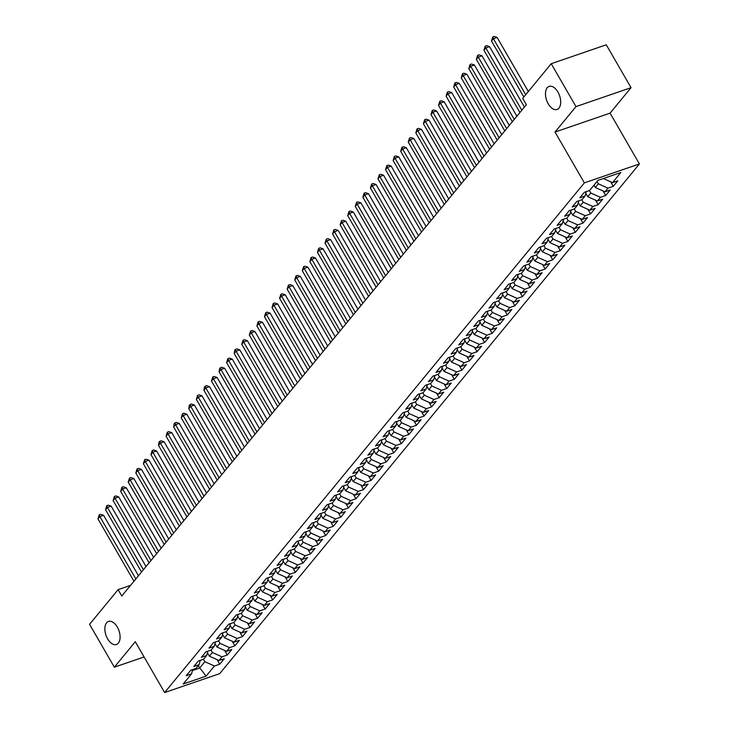 <?xml version="1.0" encoding="UTF-8"?>
<svg xmlns="http://www.w3.org/2000/svg" width="729" height="729" viewBox="0 0 729 729"><rect width="100%" height="100%" fill="white"/><g stroke="black" fill="none" stroke-linecap="round" stroke-linejoin="round"><path stroke-width="1.09" d="M548.235 103.81A12.193 6.871 71 0 1 549.119 86.396A12.193 6.871 71 0 1 557.922 92.045A12.193 6.871 71 0 1 557.047 109.459A12.193 6.871 71 0 1 548.235 103.81M107.628 638.85A12.193 6.871 71 0 1 108.512 621.436A12.193 6.871 71 0 1 117.323 627.086A12.193 6.871 71 0 1 116.44 644.5A12.193 6.871 71 0 1 107.628 638.85M631.041 87.68L575.983 106.598L555.015 132.049L610.082 113.141L631.041 87.68L606.282 44.797L551.224 63.715L522.693 98.36L526.356 104.712L121.779 596.012L118.107 589.661L89.576 624.306L114.335 667.181L144.096 656.966M610.082 113.141L639.424 163.961L219.702 673.632L164.636 692.55L584.357 182.87L639.424 163.961M198.188 665.805L206.125 676.12L214.454 666.014L219.739 664.201L224.277 658.688L218.992 660.501L222.017 656.829L227.302 655.006L231.84 649.493L226.564 651.307L229.589 647.634L234.875 645.821L239.413 640.308L234.127 642.121L237.153 638.449L242.438 636.627L246.976 631.114L241.7 632.927L244.725 629.255L250.011 627.441L254.549 621.928L249.263 623.742L252.289 620.069L257.574 618.247L262.112 612.734L256.836 614.547L259.861 610.875L265.146 609.061L269.684 603.548L264.399 605.362L267.425 601.689L272.71 599.867L277.257 594.354L271.972 596.167L274.997 592.495L280.282 590.681L284.82 585.168L279.535 586.982L282.56 583.309L287.846 581.487L292.393 575.974L287.108 577.787L290.133 574.115L295.418 572.301L299.956 566.788L294.671 568.602L297.696 564.929L302.982 563.107L307.529 557.594L302.243 559.407L305.269 555.735L310.554 553.922L315.092 548.408L309.807 550.222L312.832 546.54L318.117 544.727L322.665 539.214L317.379 541.027L320.405 537.355L325.69 535.542L330.228 530.029L324.943 531.842L327.968 528.161L333.253 526.347L337.8 520.834L332.515 522.647L335.54 518.975L340.826 517.162L345.364 511.649L340.079 513.462L343.104 509.781L348.389 507.967L352.936 502.454L347.651 504.268L350.676 500.595L355.962 498.782L360.5 493.269L355.214 495.082L358.24 491.401L363.525 489.587L368.072 484.074L362.787 485.888L365.812 482.215L371.097 480.402L375.635 474.889L370.35 476.702L373.385 473.021L378.661 471.207L383.208 465.694L377.923 467.508L380.948 463.835L386.233 462.022L390.771 456.509L385.486 458.322L388.521 454.641L393.797 452.827L398.344 447.314L393.059 449.128L396.084 445.455L401.369 443.642L405.907 438.129L400.622 439.942L403.656 436.261L408.933 434.448L413.48 428.934L408.194 430.748L411.22 427.076L416.505 425.262L421.043 419.749L415.758 421.562L418.792 417.881L424.068 416.068L428.616 410.555L423.33 412.368L426.356 408.696L431.641 406.882L436.179 401.369L430.894 403.183L433.928 399.501L439.204 397.688L443.751 392.175L438.466 393.988L441.492 390.316L446.777 388.502L451.315 382.989L446.03 384.803L449.064 381.121L454.34 379.308L458.887 373.795L453.602 375.608L456.627 371.936L461.913 370.122L466.451 364.609L461.165 366.423L464.2 362.741L469.476 360.928L474.023 355.415L468.738 357.228L471.763 353.556L477.048 351.743L481.587 346.229L476.301 348.043L479.336 344.361L484.612 342.548L489.159 337.035L483.874 338.848L486.899 335.176L492.184 333.363L496.722 327.85L491.437 329.663L494.472 325.981L499.748 324.168L504.295 318.655L499.01 320.468L502.035 316.796L507.32 314.983L511.858 309.47L506.573 311.283L509.607 307.602L514.884 305.788L519.431 300.275L514.145 302.088L517.171 298.416L522.456 296.603L526.994 291.09L521.709 292.903L524.743 289.222L530.019 287.408L534.567 281.895L529.281 283.709L532.307 280.036L537.592 278.223L542.13 272.71L536.845 274.523L539.879 270.842L545.155 269.028L549.702 263.515L544.417 265.329L547.443 261.656L552.728 259.843L557.266 254.33L551.981 256.143L555.015 252.462L560.291 250.648L564.838 245.135L559.553 246.949L562.578 243.276L567.864 241.463L572.402 235.95L567.116 237.763L570.151 234.082L575.427 232.269L579.974 226.755L574.689 228.569L577.714 224.897L583 223.083L587.538 217.57L582.252 219.383L585.287 215.702L590.563 213.889L595.11 208.376L589.825 210.189L592.85 206.517L598.135 204.703L602.673 199.19L597.388 201.004L600.423 197.322L605.699 195.509L610.246 189.996L604.961 191.809L607.986 188.137L613.271 186.323L617.809 180.81L612.524 182.624L603.366 178.523M206.125 676.12L183.207 683.993L191.536 673.888L192.72 669.523M612.524 182.624L620.853 172.509L597.935 180.382L589.606 190.497L584.33 192.31L579.783 197.823L585.068 196.01L582.043 199.682L576.757 201.496L572.219 207.018L577.505 205.195L574.47 208.877L569.194 210.69L564.647 216.203L569.932 214.39L566.907 218.062L561.622 219.876L557.084 225.398L562.369 223.575L559.334 227.257L554.058 229.07L549.511 234.583L554.796 232.77L551.771 236.442L546.486 238.255L541.948 243.778L547.233 241.955L544.199 245.637L538.922 247.45L534.375 252.963L539.66 251.15L536.635 254.822L531.35 256.635L526.812 262.158L532.097 260.335L529.063 264.016L523.786 265.83L519.239 271.343L524.525 269.53L521.499 273.202L516.214 275.015L511.676 280.537L516.961 278.715L513.927 282.396L508.651 284.21L504.104 289.723L509.389 287.909L506.363 291.582L501.078 293.395L496.54 298.917L501.825 297.095L498.791 300.776L493.515 302.59L488.968 308.103L494.253 306.289L491.228 309.962L485.942 311.775L481.404 317.297L486.69 315.475L483.655 319.156L478.379 320.97L473.832 326.483L479.117 324.669L476.092 328.342L470.806 330.155L466.268 335.677L471.554 333.855L468.519 337.536L463.243 339.349L458.696 344.863L463.981 343.049L460.956 346.722L455.671 348.535L451.133 354.057L456.418 352.235L453.383 355.916L448.107 357.729L443.56 363.242L448.845 361.429L445.82 365.101L440.535 366.915L435.997 372.437L441.282 370.614L438.247 374.296L432.971 376.109L428.424 381.622L433.709 379.809L430.684 383.481L425.399 385.295L420.861 390.817L426.146 388.994L423.112 392.676L417.835 394.489L413.288 400.002L418.574 398.189L415.548 401.861L410.263 403.675L405.725 409.197L411.01 407.374L407.976 411.056L402.7 412.869L398.152 418.382L403.438 416.569L400.412 420.241L395.127 422.055L390.589 427.577L395.874 425.754L392.84 429.436L387.564 431.249L383.017 436.762L388.302 434.949L385.276 438.621L379.991 440.434L375.453 445.957L380.738 444.134L377.704 447.816L372.428 449.629L367.881 455.142L373.166 453.329L370.141 457.001L364.855 458.814L360.317 464.337L365.594 462.514L362.568 466.196L357.292 468.009L352.745 473.522L358.03 471.709L355.005 475.381L349.72 477.194L345.182 482.716L350.458 480.894L347.432 484.575L342.156 486.389L337.609 491.902L342.894 490.088L339.869 493.761L334.584 495.574L330.046 501.096L335.322 499.274L332.296 502.955L327.02 504.769L322.473 510.282L327.758 508.468L324.733 512.141L319.448 513.954L314.91 519.476L320.186 517.654L317.161 521.335L311.884 523.149L307.337 528.662L312.623 526.848L309.597 530.521L304.312 532.334L299.774 537.856L305.05 536.034L302.025 539.715L296.739 541.529L292.201 547.042L297.487 545.228L294.461 548.901L289.176 550.714L284.638 556.236L289.914 554.414L286.889 558.095L281.604 559.908L277.066 565.422L282.351 563.608L279.325 567.28L274.04 569.094L269.502 574.616L274.778 572.794L271.753 576.475L266.468 578.288L261.93 583.801L267.215 581.988L264.19 585.66L258.904 587.474L254.366 592.996L259.642 591.173L256.617 594.855L251.332 596.668L246.794 602.181L252.079 600.368L249.054 604.04L243.768 605.863L239.23 611.376L244.507 609.553L241.481 613.235L236.196 615.048L231.658 620.561L236.943 618.748L233.918 622.42L228.633 624.243L224.095 629.756L229.371 627.933L226.345 631.615L221.06 633.428L216.522 638.941L221.807 637.128L218.782 640.8L213.497 642.623L208.959 648.136L214.235 646.313L211.21 649.995L205.924 651.808L201.386 657.321L206.672 655.508L203.646 659.18L198.361 661.003L193.823 666.516L199.099 664.693L196.074 668.375L190.788 670.188L186.25 675.701L191.536 673.888M597.024 181.494L598.363 183.826L595.338 187.508L593.989 185.175M607.986 188.137L598.363 183.826M604.961 191.809L595.338 187.508M589.387 190.57L590.8 193.021L587.774 196.693L585.806 193.294M600.423 197.322L590.8 193.021M597.388 201.004L587.774 196.693M585.068 196.01L586.253 191.645M581.815 199.764L583.227 202.206L580.202 205.888L578.243 202.48M592.85 206.517L583.227 202.206M589.825 210.189L580.202 205.888M577.505 205.195L578.689 200.84M574.252 208.95L575.664 211.401L572.639 215.073L570.67 211.674M585.287 215.702L575.664 211.401M582.252 219.383L572.639 215.073M569.932 214.39L571.117 210.025M566.679 218.144L568.091 220.586L565.066 224.268L563.107 220.86M577.714 224.897L568.091 220.586M574.689 228.569L565.066 224.268M562.369 223.575L563.553 219.219M559.116 227.33L560.528 229.781L557.503 233.453L555.534 230.054M570.151 234.082L560.528 229.781M567.116 237.763L557.503 233.453M554.796 232.77L555.981 228.405M551.543 236.524L552.956 238.966L549.93 242.648L547.971 239.24M562.578 243.276L552.956 238.966M559.553 246.949L549.93 242.648M547.233 241.955L548.418 237.599M543.98 245.709L545.392 248.161L542.367 251.833L540.399 248.434M555.015 252.462L545.392 248.161M551.981 256.143L542.367 251.833M539.66 251.15L540.845 246.785M536.407 254.904L537.82 257.346L534.794 261.028L532.835 257.619M547.443 261.656L537.82 257.346M544.417 265.329L534.794 261.028M532.097 260.335L533.282 255.979M528.844 264.089L530.256 266.541L527.231 270.213L525.263 266.814M539.879 270.842L530.256 266.541M536.845 274.523L527.231 270.213M524.525 269.53L525.709 265.165M521.271 273.284L522.684 275.726L519.659 279.407L517.699 275.999M532.307 280.036L522.684 275.726M529.281 283.709L519.659 279.407M516.961 278.715L518.146 274.359M513.708 282.469L515.121 284.921L512.095 288.593L510.127 285.194M524.743 289.222L515.121 284.921M521.709 292.903L512.095 288.593M509.389 287.909L510.573 283.545M506.136 291.664L507.548 294.106L504.523 297.787L502.563 294.379M517.171 298.416L507.548 294.106M514.145 302.088L504.523 297.787M501.825 297.095L503.01 292.739M498.572 300.849L499.985 303.3L496.959 306.973L494.991 303.574M509.607 307.602L499.985 303.3M506.573 311.283L496.959 306.973M494.253 306.289L495.438 301.924M491 310.044L492.412 312.486L489.387 316.167L487.428 312.759M502.035 316.796L492.412 312.486M499.01 320.468L489.387 316.167M486.69 315.475L487.874 311.119M483.436 319.229L484.849 321.68L481.823 325.353L479.855 321.954M494.472 325.981L484.849 321.68M491.437 329.663L481.823 325.353M479.117 324.669L480.302 320.304M475.864 328.424L477.276 330.866L474.251 334.547L472.292 331.139M486.899 335.176L477.276 330.866M483.874 338.848L474.251 334.547M471.554 333.855L472.738 329.499M468.3 337.609L469.713 340.06L466.688 343.733L464.719 340.334M479.336 344.361L469.713 340.06M476.301 348.043L466.688 343.733M463.981 343.049L465.166 338.684M460.728 346.804L462.14 349.246L459.115 352.927L457.156 349.519M471.763 353.556L462.14 349.246M468.738 357.228L459.115 352.927M456.418 352.235L457.602 347.879M453.165 355.989L454.577 358.44L451.552 362.113L449.583 358.714M464.2 362.741L454.577 358.44M461.165 366.423L451.552 362.113M448.845 361.429L450.03 357.064M445.592 365.183L447.005 367.626L443.979 371.307L442.02 367.899M456.627 371.936L447.005 367.626M453.602 375.608L443.979 371.307M441.282 370.614L442.467 366.259M438.029 374.369L439.441 376.82L436.416 380.492L434.448 377.093M449.064 381.121L439.441 376.82M446.03 384.803L436.416 380.492M433.709 379.809L434.894 375.444M430.456 383.563L431.869 386.006L428.843 389.687L426.884 386.279M441.492 390.316L431.869 386.006M438.466 393.988L428.843 389.687M426.146 388.994L427.331 384.639M422.893 392.749L424.305 395.2L421.28 398.872L419.312 395.473M433.928 399.501L424.305 395.2M430.894 403.183L421.28 398.872M418.574 398.189L419.758 393.824M415.32 401.943L416.733 404.385L413.707 408.067L411.748 404.659M426.356 408.696L416.733 404.385M423.33 412.368L413.707 408.067M411.01 407.374L412.195 403.019M407.757 411.129L409.169 413.58L406.144 417.252L404.176 413.853M418.792 417.881L409.169 413.58M415.758 421.562L406.144 417.252M403.438 416.569L404.622 412.204M400.185 420.323L401.597 422.765L398.572 426.447L396.612 423.039M411.22 427.076L401.597 422.765M408.194 430.748L398.572 426.447M395.874 425.754L397.059 421.398M392.621 429.509L394.034 431.96L391.008 435.632L389.04 432.233M403.656 436.261L394.034 431.96M400.622 439.942L391.008 435.632M388.302 434.949L389.486 430.584M385.049 438.703L386.461 441.145L383.436 444.827L381.477 441.419M396.084 445.455L386.461 441.145M393.059 449.128L383.436 444.827M380.738 444.134L381.923 439.778M377.485 447.888L378.898 450.34L375.872 454.012L373.904 450.613M388.521 454.641L378.898 450.34M385.486 458.322L375.872 454.012M373.166 453.329L374.351 448.964M369.913 457.083L371.325 459.525L368.3 463.207L366.341 459.799M380.948 463.835L371.325 459.525M377.923 467.508L368.3 463.207M365.594 462.514L366.787 458.158M362.349 466.268L363.762 468.72L360.737 472.392L358.768 468.993M373.385 473.021L363.762 468.72M370.35 476.702L360.737 472.392M358.03 471.709L359.215 467.344M354.777 475.463L356.189 477.905L353.164 481.587L351.205 478.178M365.812 482.215L356.189 477.905M362.787 485.888L353.164 481.587M350.458 480.894L351.651 476.538M347.214 484.648L348.626 487.1L345.601 490.772L343.632 487.373M358.24 491.401L348.626 487.1M355.214 495.082L345.601 490.772M342.894 490.088L344.079 485.724M339.641 493.843L341.054 496.285L338.028 499.966L336.069 496.558M350.676 500.595L341.054 496.285M347.651 504.268L338.028 499.966M335.322 499.274L336.516 494.918M332.078 503.028L333.49 505.479L330.465 509.152L328.497 505.753M343.104 509.781L333.49 505.479M340.079 513.462L330.465 509.152M327.758 508.468L328.943 504.104M324.505 512.223L325.918 514.665L322.892 518.346L320.933 514.938M335.54 518.975L325.918 514.665M332.515 522.647L322.892 518.346M320.186 517.654L321.38 513.298M316.942 521.408L318.354 523.859L315.329 527.532L313.361 524.133M327.968 528.161L318.354 523.859M324.943 531.842L315.329 527.532M312.623 526.848L313.807 522.483M309.369 530.603L310.782 533.045L307.756 536.726L305.797 533.318M320.405 537.355L310.782 533.045M317.379 541.027L307.756 536.726M305.05 536.034L306.244 531.678M301.806 539.788L303.218 542.239L300.193 545.912L298.225 542.513M312.832 546.54L303.218 542.239M309.807 550.222L300.193 545.912M297.487 545.228L298.671 540.863M294.234 548.983L295.646 551.425L292.621 555.106L290.661 551.698M305.269 555.735L295.646 551.425M302.243 559.407L292.621 555.106M289.914 554.414L291.108 550.058M286.67 558.168L288.083 560.619L285.057 564.292L283.089 560.893M297.696 564.929L288.083 560.619M294.671 568.602L285.057 564.292M282.351 563.608L283.535 559.243M279.098 567.362L280.51 569.805L277.485 573.486L275.526 570.078M290.133 574.115L280.51 569.805M287.108 577.787L277.485 573.486M274.778 572.794L275.972 568.438M271.534 576.548L272.947 578.999L269.921 582.671L267.953 579.273M282.56 583.309L272.947 578.999M279.535 586.982L269.921 582.671M267.215 581.988L268.4 577.623M263.962 585.742L265.374 588.185L262.349 591.866L260.39 588.458M274.997 592.495L265.374 588.185M271.972 596.167L262.349 591.866M259.642 591.173L260.836 586.818M256.398 594.928L257.811 597.379L254.776 601.051L252.817 597.652M267.425 601.689L257.811 597.379M264.399 605.362L254.776 601.051M252.079 600.368L253.264 596.003M248.826 604.122L250.238 606.564L247.213 610.246L245.254 606.838M259.861 610.875L250.238 606.564M256.836 614.547L247.213 610.246M244.507 609.553L245.7 605.198M241.263 613.308L242.675 615.759L239.641 619.431L237.681 616.032M252.289 620.069L242.675 615.759M249.263 623.742L239.641 619.431M236.943 618.748L238.128 614.383M233.69 622.502L235.102 624.944L232.077 628.626L230.118 625.218M244.725 629.255L235.102 624.944M241.7 632.927L232.077 628.626M229.371 627.933L230.564 623.577M226.127 631.688L227.539 634.139L224.505 637.811L222.545 634.412M237.153 638.449L227.539 634.139M234.127 642.121L224.505 637.811M221.807 637.128L222.992 632.763M218.554 640.882L219.967 643.324L216.941 647.006L214.973 643.598M229.589 647.634L219.967 643.324M226.564 651.307L216.941 647.006M214.235 646.313L215.429 641.957M210.991 650.068L212.403 652.519L209.369 656.191L207.41 652.792M222.017 656.829L212.403 652.519M218.992 660.501L209.369 656.191M206.672 655.508L207.856 651.143M203.418 659.262L204.831 661.704L199.536 668.138L192.438 670.58M214.454 666.014L204.831 661.704M199.099 664.693L200.293 660.337M575.983 106.598L551.224 63.715M164.636 692.55L135.302 641.73L114.335 667.181M555.015 132.049L584.357 182.87M130.518 585.396L118.107 589.661M219.739 664.201L217.114 659.663M227.302 655.006L224.678 650.468M234.875 645.821L232.25 641.283M242.438 636.627L239.814 632.089M250.011 627.441L247.386 622.903M257.574 618.247L254.959 613.709M265.146 609.061L262.522 604.523M272.71 599.867L270.094 595.329M280.282 590.681L277.658 586.143M287.846 581.487L285.23 576.949M295.418 572.301L292.794 567.763M302.982 563.107L300.366 558.569M310.554 553.922L307.93 549.384M318.117 544.727L315.502 540.189M325.69 535.542L323.065 531.004M333.253 526.347L330.638 521.809M340.826 517.162L338.201 512.624M348.389 507.967L345.774 503.429M355.962 498.782L353.337 494.244M363.525 489.587L360.91 485.049M371.097 480.402L368.473 475.864M378.661 471.207L376.046 466.669M386.233 462.022L383.609 457.484M393.797 452.827L391.181 448.289M401.369 443.642L398.745 439.104M408.933 434.448L406.317 429.91M416.505 425.262L413.881 420.724M424.068 416.068L421.453 411.53M431.641 406.882L429.017 402.344M439.204 397.688L436.589 393.15M446.777 388.502L444.152 383.964M454.34 379.308L451.725 374.77M461.913 370.122L459.288 365.584M469.476 360.928L466.861 356.39M477.048 351.743L474.424 347.204M484.612 342.548L481.997 338.01M492.184 333.363L489.56 328.815M499.748 324.168L497.132 319.63M507.32 314.983L504.696 310.436M514.884 305.788L512.268 301.25M522.456 296.603L519.832 292.056M530.019 287.408L527.404 282.87M537.592 278.223L534.968 273.676M545.155 269.028L542.54 264.49M552.728 259.843L550.103 255.296M560.291 250.648L557.676 246.11M567.864 241.463L565.239 236.916M575.427 232.269L572.812 227.73M583 223.083L580.375 218.536M590.563 213.889L587.948 209.351M598.135 204.703L595.511 200.156M605.699 195.509L603.083 190.971M613.271 186.323L610.647 181.776M138.464 575.737L103.582 515.321L99.864 516.597L135.849 578.926M97.968 518.893L99.217 514.838L99.864 516.597L97.968 518.893L133.954 581.223M99.217 514.838L100.711 514.328L103.582 515.321M146.037 566.551L111.154 506.126L107.436 507.411L143.413 569.732M105.541 509.708L106.789 505.653L107.436 507.411L105.541 509.708L141.526 572.028M106.789 505.653L108.275 505.142L111.154 506.126M153.6 557.357L118.718 496.941L115 498.217L150.985 560.546M113.104 500.513L114.353 496.458L115 498.217L113.104 500.513L149.09 562.843M114.353 496.458L115.847 495.948L118.718 496.941M161.173 548.172L126.29 487.747L122.572 489.031L158.548 551.352M120.677 491.328L121.925 487.273L122.572 489.031L120.677 491.328L156.662 553.648M121.925 487.273L123.411 486.762L126.29 487.747M168.736 538.977L133.854 478.561L130.136 479.837L166.121 542.166M128.24 482.133L129.489 478.078L130.136 479.837L128.24 482.133L164.225 544.463M129.489 478.078L130.983 477.568L133.854 478.561M176.309 529.792L141.426 469.367L137.708 470.652L173.684 532.972M135.813 472.948L137.061 468.893L137.708 470.652L135.813 472.948L171.798 535.268M137.061 468.893L138.546 468.382L141.426 469.367M183.872 520.597L148.989 460.181L145.271 461.457L181.257 523.786M143.376 463.753L144.624 459.698L145.271 461.457L143.376 463.753L179.361 526.083M144.624 459.698L146.119 459.188L148.989 460.181M191.445 511.412L156.562 450.987L152.844 452.272L188.82 514.592M150.949 454.568L152.197 450.513L152.844 452.272L150.949 454.568L186.934 516.888M152.197 450.513L153.682 450.003L156.562 450.987M199.008 502.217L164.125 441.801L160.407 443.077L196.393 505.407M158.512 445.373L159.004 442.239L159.769 441.318L160.407 443.077L158.512 445.373L194.497 507.703M159.769 441.318L161.255 440.808L164.125 441.801M206.58 493.032L171.698 432.607L167.98 433.892L203.956 496.212M166.084 436.188L167.333 432.133L167.98 433.892L166.084 436.188L202.07 498.508M167.333 432.133L168.818 431.623L171.698 432.607M214.144 483.837L179.261 423.421L175.543 424.697L211.528 487.027M173.657 426.994L174.14 423.859L174.905 422.938L175.543 424.697L173.657 426.994L209.633 489.323M174.905 422.938L176.391 422.428L179.261 423.421M221.716 474.652L186.834 414.227L183.116 415.512L219.092 477.832M181.22 417.808L182.469 413.753L183.116 415.512L181.22 417.808L217.206 480.129M182.469 413.753L183.954 413.243L186.834 414.227M229.28 465.457L194.397 405.042L190.679 406.317L226.664 468.647M188.793 408.614L189.276 405.479L190.041 404.559L190.679 406.317L188.793 408.614L224.769 470.943M190.041 404.559L191.527 404.048L194.397 405.042M236.852 456.272L201.969 395.847L198.252 397.132L234.228 459.452M196.356 399.428L197.605 395.373L198.252 397.132L196.356 399.428L232.341 461.749M197.605 395.373L199.09 394.863L201.969 395.847M244.415 447.077L209.533 386.662L205.815 387.937L241.8 450.267M203.929 390.234L204.412 387.099L205.177 386.179L205.815 387.937L203.929 390.234L239.905 452.563M205.177 386.179L206.662 385.668L209.533 386.662M251.988 437.892L217.105 377.467L213.387 378.752L249.364 441.072M211.492 381.048L212.74 376.993L213.387 378.752L211.492 381.048L247.477 443.369M212.74 376.993L214.226 376.483L217.105 377.467M259.551 428.698L224.669 368.282L220.951 369.557L256.936 431.887M219.065 371.854L219.547 368.719L220.313 367.799L220.951 369.557L219.065 371.854L255.041 434.183M220.313 367.799L221.798 367.288L224.669 368.282M267.124 419.512L232.241 359.087L228.523 360.372L264.499 422.692M226.628 362.668L227.876 358.613L228.523 360.372L226.628 362.668L262.613 424.989M227.876 358.613L229.362 358.103L232.241 359.087M274.696 410.318L239.805 349.902L236.087 351.178L272.072 413.507M234.2 353.474L234.683 350.339L235.449 349.419L236.087 351.178L234.2 353.474L270.177 415.803M235.449 349.419L236.934 348.909L239.805 349.902M282.26 401.132L247.377 340.707L243.659 341.992L279.635 404.313M241.764 344.288L243.012 340.233L243.659 341.992L241.764 344.288L277.749 406.609M243.012 340.233L244.497 339.723L247.377 340.707M289.832 391.938L254.94 331.522L251.223 332.798L287.208 395.127M249.336 335.094L250.585 331.039L251.223 332.798L249.336 335.094L285.312 397.423M250.585 331.039L252.07 330.529L254.94 331.522M297.396 382.752L262.513 322.327L258.795 323.612L294.771 385.933M256.9 325.909L258.148 321.853L258.795 323.612L256.9 325.909L292.885 388.229M258.148 321.853L259.633 321.343L262.513 322.327M304.968 373.558L270.076 313.142L266.358 314.418L302.344 376.747M264.472 316.714L265.721 312.659L266.358 314.418L264.472 316.714L300.448 379.044M265.721 312.659L267.206 312.149L270.076 313.142M312.531 364.372L277.649 303.947L273.931 305.232L309.907 367.553M272.035 307.529L273.284 303.474L273.931 305.232L272.035 307.529L308.021 369.849M273.284 303.474L274.769 302.963L277.649 303.947M320.104 355.178L285.212 294.762L281.494 296.038L317.479 358.367M279.608 298.334L280.856 294.279L281.494 296.038L279.608 298.334L315.584 360.664M280.856 294.279L282.342 293.769L285.212 294.762M327.667 345.993L292.785 285.568L289.067 286.852L325.043 349.173M287.171 289.149L288.42 285.094L289.067 286.852L287.171 289.149L323.157 351.469M288.42 285.094L289.905 284.583L292.785 285.568M335.24 336.798L300.348 276.382L296.63 277.658L332.615 339.987M294.744 279.954L295.992 275.899L296.63 277.658L294.744 279.954L330.72 342.284M295.992 275.899L297.478 275.389L300.348 276.382M342.803 327.613L307.92 267.188L304.203 268.472L340.179 330.793M302.307 270.769L303.556 266.714L304.203 268.472L302.307 270.769L338.292 333.089M303.556 266.714L305.041 266.203L307.92 267.188M350.376 318.418L315.484 258.002L311.766 259.278L347.751 321.607M309.88 261.574L311.128 257.519L311.766 259.278L309.88 261.574L345.856 323.904M311.128 257.519L312.613 257.009L315.484 258.002M357.939 309.233L323.056 248.808L319.338 250.093L355.315 312.413M317.443 252.389L318.691 248.334L319.338 250.093L317.443 252.389L353.428 314.709M318.691 248.334L320.177 247.824L323.056 248.808M365.511 300.038L330.62 239.622L326.902 240.898L362.887 303.228M325.016 243.194L326.264 239.139L326.902 240.898L325.016 243.194L360.992 305.524M326.264 239.139L327.749 238.629L330.62 239.622M373.075 290.853L338.192 230.428L334.474 231.713L370.45 294.033M332.579 234.009L333.827 229.954L334.474 231.713L332.579 234.009L368.564 296.329M333.827 229.954L335.313 229.444L338.192 230.428M380.647 281.658L345.765 221.242L342.038 222.518L378.023 284.848M340.151 224.814L341.4 220.759L342.038 222.518L340.151 224.814L376.128 287.144M341.4 220.759L342.885 220.249L345.765 221.242M388.211 272.473L353.328 212.048L349.61 213.333L385.586 275.653M347.715 215.629L348.963 211.574L349.61 213.333L347.715 215.629L383.7 277.949M348.963 211.574L350.449 211.064L353.328 212.048M395.783 263.278L360.901 202.862L357.174 204.138L393.159 266.468M355.287 206.435L356.536 202.38L357.174 204.138L355.287 206.435L391.263 268.764M356.536 202.38L358.021 201.869L360.901 202.862M403.347 254.093L368.464 193.668L364.746 194.953L400.722 257.273M362.851 197.249L364.099 193.194L364.746 194.953L362.851 197.249L398.836 259.57M364.099 193.194L365.584 192.684L368.464 193.668M410.919 244.898L376.036 184.483L372.309 185.758L408.295 248.088M370.423 188.055L371.672 184L372.309 185.758L370.423 188.055L406.399 250.384M371.672 184L373.157 183.489L376.036 184.483M418.482 235.713L383.6 175.288L379.882 176.573L415.858 238.893M377.987 178.869L379.235 174.814L379.882 176.573L377.987 178.869L413.972 241.19M379.235 174.814L380.72 174.304L383.6 175.288M426.055 226.519L391.172 166.103L387.445 167.378L423.431 229.708M385.559 169.675L386.807 165.62L387.445 167.378L385.559 169.675L421.535 232.004M386.807 165.62L388.293 165.109L391.172 166.103M433.618 217.333L398.736 156.908L395.018 158.193L430.994 220.513M393.122 160.489L394.371 156.434L395.018 158.193L393.122 160.489L429.108 222.81M394.371 156.434L395.856 155.924L398.736 156.908M441.191 208.139L406.308 147.723L402.581 148.998L438.566 211.328M400.695 151.295L401.943 147.24L402.581 148.998L400.695 151.295L436.671 213.624M401.943 147.24L403.429 146.729L406.308 147.723M448.754 198.953L413.872 138.528L410.154 139.813L446.13 202.133M408.258 142.109L409.507 138.054L410.154 139.813L408.258 142.109L444.243 204.43M409.507 138.054L410.992 137.544L413.872 138.528M456.327 189.759L421.444 129.343L417.717 130.619L453.702 192.948M415.831 132.915L417.079 128.86L417.717 130.619L415.831 132.915L451.807 195.244M417.079 128.86L418.564 128.35L421.444 129.343M463.89 180.573L429.007 120.148L425.289 121.433L461.275 183.754M423.394 123.73L424.642 119.674L425.289 121.433L423.394 123.73L459.379 186.05M424.642 119.674L426.128 119.164L429.007 120.148M471.463 171.379L436.58 110.963L432.853 112.239L468.838 174.568M430.967 114.535L432.215 110.48L432.853 112.239L430.967 114.535L466.943 176.865M432.215 110.48L433.7 109.97L436.58 110.963M479.026 162.193L444.143 101.768L440.425 103.053L476.411 165.374M438.53 105.35L439.778 101.295L440.425 103.053L438.53 105.35L474.515 167.67M439.778 101.295L441.264 100.784L444.143 101.768M486.598 152.999L451.716 92.583L447.989 93.859L483.974 156.188M446.102 96.155L447.351 92.1L447.989 93.859L446.102 96.155L482.079 158.485M447.351 92.1L448.836 91.59L451.716 92.583M494.162 143.813L459.279 83.388L455.561 84.673L491.546 146.994M453.666 86.97L454.914 82.915L455.561 84.673L453.666 86.97L489.651 149.29M454.914 82.915L456.4 82.404L459.279 83.388M501.734 134.619L466.852 74.203L463.125 75.479L499.11 137.808M461.238 77.775L462.487 73.72L463.125 75.479L461.238 77.775L497.214 140.105M462.487 73.72L463.972 73.21L466.852 74.203M509.298 125.434L474.415 65.009L470.697 66.293L506.682 128.614M468.802 68.59L470.05 64.535L470.697 66.293L468.802 68.59L504.787 130.91M470.05 64.535L471.535 64.024L474.415 65.009M516.87 116.239L481.987 55.823L478.26 57.099L514.246 119.428M476.374 59.395L477.623 55.34L478.26 57.099L476.374 59.395L512.35 121.725M477.623 55.34L479.108 54.83L481.987 55.823M524.433 107.054L489.551 46.629L485.833 47.914L521.818 110.234M483.938 50.21L485.186 46.155L485.833 47.914L483.938 50.21L519.923 112.53M485.186 46.155L486.68 45.645L489.551 46.629M528.334 91.508L497.123 37.443L493.396 38.719L525.718 94.688M491.51 41.015L492.758 36.96L493.396 38.719L491.51 41.015L523.823 96.984M492.758 36.96L494.244 36.45L497.123 37.443"/></g></svg>
